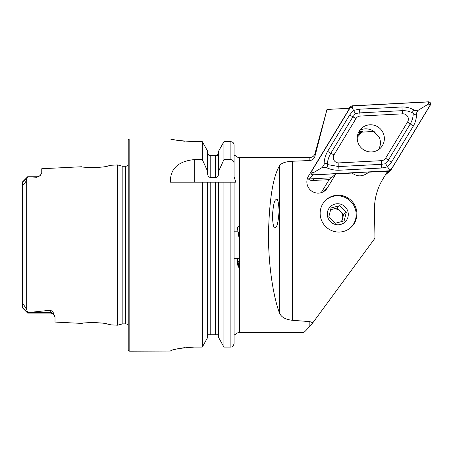 <?xml version="1.0" encoding="UTF-8"?>
<svg xmlns="http://www.w3.org/2000/svg" width="453" height="453" viewBox="0 0 453 453"><rect width="100%" height="100%" fill="white"/><g stroke="black" fill="none" stroke-linecap="round" stroke-linejoin="round"><path stroke-width="0.68" d="M54.388 315.509A4.773 4.773 0 0 0 50.238 313.091L27.69 313.091L22.65 308.051L22.65 306.336C22.401 305.152 22.758 304.626 23.715 304.756L26.682 309.625L27.69 312.615L50.238 310.243C52.418 311.12 53.494 312.27 53.471 313.691L55.011 317.247L55.011 322.066L81.455 323.391C80.634 322.796 101.489 321.755 108.595 324.297L111.081 324.875L117.616 325.203L117.616 164.937L122.163 166.155A3.182 3.182 0 0 0 122.99 166.262L125.577 166.262A3.182 3.182 0 0 0 128.227 164.841M110.204 324.665L106.925 323.952M101.648 323.108L96.064 322.627M90.402 322.57L86.155 322.825M117.616 164.937L111.076 165.266L108.584 165.849C101.523 168.38 80.64 167.35 81.449 166.749L81.619 166.778M237.264 258.335A13.262 13.018 -0 0 0 239.382 263.153A13.262 13.018 -0 0 1 237.264 258.335M239.382 249.931L239.382 245.186M239.382 265.622A13.262 13.018 -0 0 1 236.993 258.335L236.993 261.885L239.382 269.161M239.382 230.956L239.382 235.509M239.116 238.584L239.382 244.954M239.382 226.087L238.006 227.078A11.144 3.182 -125.8 0 0 237.587 229.19L239.382 239.892M238.527 232.129A11.144 3.182 -125.8 0 0 239.116 233.38M275.962 199.688C277.553 197.763 278.601 201.585 279.099 211.166C278.301 221.681 277.123 227.112 275.554 227.463C273.963 229.388 272.921 225.566 272.417 215.985C273.216 205.469 274.393 200.039 275.962 199.688M239.382 227.015A11.144 3.182 -125.8 0 0 238.006 227.078M356.919 213.623A18.567 18.25 49.1 0 0 345.95 196.885A18.567 18.25 49.1 0 0 326.364 199.592A18.567 18.25 49.1 0 0 320.146 213.623A18.567 18.25 49.1 0 0 331.109 230.362A18.567 18.25 49.1 0 0 350.696 227.655A18.567 18.25 49.1 0 0 356.919 213.623M326.998 109.45L314.977 156.143L314.977 153.595L326.998 109.45L349.62 108.261L308.419 176.228A11.144 10.951 49.1 0 0 325.175 190.503A11.144 10.951 49.1 0 0 327.326 187.95L335.837 173.912L352.128 173.057C357.4 177.044 362.949 176.755 368.782 172.18L387.666 171.189L382.734 179.32A58.358 57.361 49.1 0 0 374.478 210.016L374.959 238.21L312.819 322.802L309.852 321.619L292.519 320.299L292.519 161.245C285.452 161.557 281.07 163.137 279.365 165.991C272.882 177.327 269.252 200.13 268.476 234.405C268.363 266.987 273.765 297.876 279.365 312.717C281.047 317.066 285.43 319.591 292.519 320.299M22.65 182.582L22.65 181.778L27.69 176.738L36.976 176.738L36.976 177.265L27.69 176.812L26.682 179.348C26.41 180.753 25.391 182.485 23.618 184.547C22.741 184.484 22.418 183.827 22.65 182.582L22.65 306.336M81.449 166.749L41.75 168.737L41.75 173.142L40.119 175.554A4.773 4.773 0 0 1 36.976 176.738M40.119 175.554L36.976 177.265M128.227 325.299A3.182 3.182 0 0 0 125.577 323.878L122.99 323.878A3.182 3.182 0 0 0 122.163 323.986L117.616 325.203M129.818 138.963A1.591 1.591 0 0 0 128.227 140.555L128.227 349.591A1.591 1.591 0 0 0 129.818 351.183L129.818 138.963L170.407 138.963C171.812 139.858 179.773 140.764 194.28 141.681L202.321 141.681L207.599 151.092L202.321 141.681L202.321 159.592L207.599 171.251L207.599 151.092M239.382 258.335L234.076 258.335L234.076 334.733L235.135 334.733A5.306 5.306 0 0 1 239.382 332.61L239.382 157.531A5.306 5.306 0 0 1 235.135 155.407L234.076 155.407L234.076 176.749L235.82 182.202L234.076 182.202L234.076 231.806L238.012 231.806M202.321 159.592L194.252 159.592C178.04 161.291 170.096 168.827 170.407 182.202L202.321 182.202L202.321 347.089L207.599 337.542L202.321 347.089L194.28 347.089C179.767 348.097 171.812 349.416 170.407 351.047L129.818 351.183M207.599 171.251L207.599 173.363C207.587 175.685 208.646 177.112 210.781 177.655L215.452 177.655C217.587 177.112 218.646 175.685 218.635 173.363L218.635 171.251L223.918 159.592L230.888 159.592C232.984 160.017 234.042 161.347 234.076 163.578L234.076 144.954L234.076 176.749L234.076 155.345L235.135 155.407M314.977 156.143C314.223 158.731 312.513 160.192 309.852 160.521L309.852 157.531L239.382 157.531M312.819 322.802L309.852 326.166C306.132 330.441 303.98 332.587 303.391 332.61L239.382 332.61M309.852 160.521L292.519 161.245M321.234 192.678L329.031 179.818L335.837 173.912M41.75 173.142L41.716 173.425M41.03 174.643L40.391 175.311M85.668 167.27L90.566 167.576M96.506 167.497L102.231 166.959M106.546 166.262L110.645 165.373M82.752 323.204L81.455 323.391M233.176 346.086L234.076 343.776L234.076 231.806M235.135 334.733L234.076 334.733L234.076 182.202L235.82 182.202M234.076 258.335L234.076 343.776C233.912 345.758 232.853 346.862 230.888 347.089L223.918 347.089L223.918 182.202L234.076 182.202M218.635 182.202L223.918 182.202L215.452 182.202L218.635 182.202L218.635 337.542L223.918 347.089L218.635 337.542M218.635 335.866L218.448 334.733L207.785 334.733L207.599 335.866M207.599 337.542L207.599 182.202L215.452 182.202L215.452 334.733M210.781 334.733L210.781 182.202L202.321 182.202L207.599 182.202M234.076 144.954C233.907 142.989 232.842 141.902 230.888 141.681L223.918 141.681L218.635 151.092L223.918 141.681L223.918 159.592M218.635 171.251L218.635 151.092M217.315 155.407L218.635 152.74L217.315 155.407L215.452 155.407L217.315 155.407M215.452 177.655L215.452 155.407L208.918 155.407L207.599 152.74L208.918 155.407M210.016 155.407L210.781 155.407L210.781 177.655M172.231 139.354L174.439 139.796M181.013 140.832L185.101 141.274M170.407 351.047L172.146 350.22M174.484 349.529L177.389 348.838M180.99 348.159L185.124 347.593M189.597 347.219L194.28 347.089M27.69 313.091L27.69 312.615M239.382 267.717A13.262 13.018 -0 0 1 236.993 260.265L236.993 260.82A13.262 13.018 -0 0 0 239.382 268.278M236.998 259.218A13.262 13.018 -0 0 0 239.382 267.021M236.998 258.521A13.262 13.018 -0 0 0 239.382 266.319M237.021 258.335A13.262 13.018 -0 0 0 239.382 264.926M359.195 131.166A13.686 13.454 49.1 0 0 379.778 148.709A13.686 13.454 49.1 0 0 379.489 128.08A13.686 13.454 49.1 0 0 359.195 131.166M381.477 160.662A5.306 5.215 49.1 0 0 385.616 158.193L407.626 121.88A5.306 5.215 49.1 0 0 402.762 113.833L360.146 116.07A5.306 5.215 49.1 0 0 356.013 118.539L333.997 154.852A5.306 5.215 49.1 0 0 338.861 162.904L381.477 160.662L381.437 164.32L385.639 163.72L388.266 160.249L385.616 158.193M389.359 170.911A2.123 2.084 49.1 0 0 391.018 169.926L430.35 105.039A2.123 2.084 49.1 0 0 428.402 101.817L352.264 105.821A2.123 2.084 49.1 0 0 350.611 106.812L311.273 171.698A2.123 2.084 49.1 0 0 313.221 174.915L389.359 170.911L386.137 173.709M385.503 174.756A2.123 2.084 49.1 0 0 385.916 174.479L390.605 170.413M307.321 178.675A2.123 2.084 49.1 0 0 308.533 178.98L331.375 177.78L314.575 178.663L312.445 180.509L329.252 179.626M375.118 132.423A13.686 13.454 49.1 0 0 359.744 130.339M390.928 169.869L430.259 104.983A2.016 1.982 49.1 0 0 428.408 101.925L352.27 105.928A2.016 1.982 49.1 0 0 350.696 106.868L311.364 171.749A2.016 1.982 49.1 0 0 313.216 174.813L389.354 170.804A2.016 1.982 49.1 0 0 390.928 169.869L389.053 168.946L389.354 170.804M324.071 164.484C324.138 159.801 325.328 155.413 327.644 151.325L349.654 115.011L353.397 110.436L359.376 109.213L401.992 106.97C406.686 106.88 410.911 108.035 414.659 110.441C412.779 110.634 412.298 111.563 413.221 113.222C409.937 111.393 406.279 110.538 402.247 110.651L359.631 112.893L355.328 113.584L352.808 116.965L330.792 153.278C328.753 156.783 327.559 160.538 327.213 164.53C326.166 162.938 325.118 162.927 324.071 164.484L322.242 167.502L312.915 172.95L311.364 171.749M355.328 113.584L352.247 108.069L350.696 106.868M391.415 162.202L388.266 160.249L410.276 123.935C412.281 120.464 413.261 116.891 413.227 113.233A12.656 12.441 49.1 0 0 413.221 113.222C414.274 114.819 415.322 114.83 416.369 113.273C416.698 117.616 415.718 121.817 413.43 125.889L391.415 162.202L387.53 166.897L389.053 168.946M385.639 163.72L387.53 166.897L381.692 168.006L339.076 170.243C334.359 170.356 329.926 169.382 325.781 167.316C327.666 167.123 328.142 166.2 327.225 164.541L338.821 166.562L338.861 162.904M322.242 167.502L325.781 167.316M416.369 113.273L418.198 110.255L428.385 104.065L430.259 104.983M418.198 110.255L414.659 110.441M358.855 131.761A14.853 14.604 -130.9 0 1 362.887 131.597M330.401 210.22A7.956 7.82 -130.9 0 1 341.03 221.823M326.001 199.92A18.567 18.25 -130.9 0 1 332.779 196.443A18.567 18.25 -130.9 0 1 353.816 205.498A18.567 18.25 -130.9 0 1 350.322 227.967M331.069 207.967L328.838 216.772L335.362 223.238L344.121 220.905L346.352 212.1L339.824 205.634L331.069 207.967M340.656 224.445A10.612 10.43 -130.9 0 1 327.683 216.959A10.612 10.43 -130.9 0 1 334.931 204.082A10.612 10.43 -130.9 0 1 347.904 211.568A10.612 10.43 -130.9 0 1 340.656 224.445M341.794 221.602L343.595 214.49L337.072 208.023L330.531 209.762M343.595 214.49L346.352 212.1M337.072 208.023L339.824 205.634M379.059 149.292L380.814 143.086L379.478 137.327L373.3 131.432L361.885 132.163L357.281 137.316M362.915 131.597L358.249 133.052M308.442 178.986A5.306 5.215 49.1 0 0 312.445 180.509M322.338 192.276L327.326 187.95M53.471 313.691A4.773 4.485 0 0 0 50.238 312.508L50.238 310.243M50.238 313.091L50.238 312.508L28.539 312.508M122.163 323.986L122.163 166.155M125.577 323.878L125.577 166.262M122.99 323.878L122.99 166.262M26.682 309.625L26.682 179.348M309.852 326.166L309.852 321.619M279.365 312.717L279.365 165.991M230.888 347.089L230.888 182.202M230.888 159.592L230.888 141.681M194.252 159.592L194.252 182.202M22.65 182.072L27.163 177.831M27.644 312.468L22.65 307.774M308.533 178.98L313.221 174.915M348.895 108.301L350.611 106.812M312.915 172.95L313.216 174.813M428.385 104.065L428.408 101.925M352.247 108.069L352.27 105.928M339.076 170.243A3.715 0.544 -93 0 1 338.821 166.562L381.437 164.32L381.692 168.006M327.644 151.325A3.715 0.651 -148.8 0 0 330.792 153.278L333.997 154.852M349.654 115.011L356.013 118.539M359.376 109.213L360.146 116.07M401.992 106.97A3.715 0.544 87 0 0 402.247 110.651L402.762 113.833M413.43 125.889A3.715 0.651 31.2 0 1 410.276 123.935L407.626 121.88M357.689 134.751A12.469 12.344 -121.6 0 1 357.87 134.632L361.885 132.163M314.977 153.595C314.156 156.064 312.445 157.372 309.852 157.531M348.731 108.307L351.018 106.325"/></g></svg>

